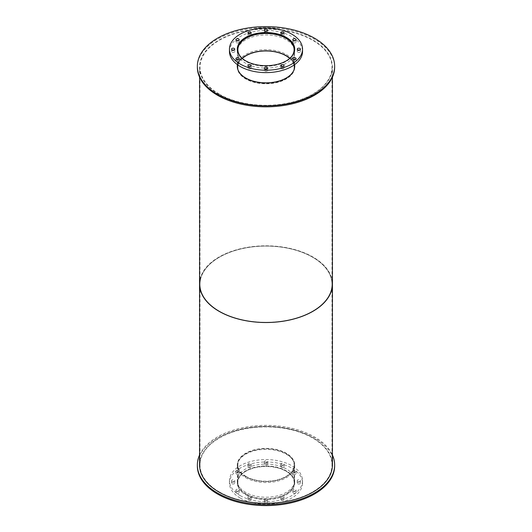 <?xml version="1.0" encoding="UTF-8"?>
<svg xmlns="http://www.w3.org/2000/svg" width="532" height="532" viewBox="0 0 532 532"><rect width="100%" height="100%" fill="white"/><g stroke="black" fill="none" stroke-linecap="round" stroke-linejoin="round"><path stroke-width="0.4" stroke-dasharray="2.66 2" d="M246.11 476.473A28.123 16.239 180 0 1 237.877 464.995A28.123 16.239 180 0 1 266 448.755A28.123 16.239 180 0 1 294.123 464.995A28.123 16.239 180 0 1 276.76 479.99A28.123 16.239 180 0 1 246.11 476.473M246.11 493.955A28.123 16.239 0 0 0 276.76 497.473A28.123 16.239 0 0 0 294.123 482.471A28.123 16.239 0 0 0 266 466.232A28.123 16.239 0 0 0 237.877 482.471A28.123 16.239 0 0 0 246.11 493.955M245.797 476.652A28.568 16.492 180 0 1 237.432 464.995A28.568 16.492 180 0 1 266 448.496A28.568 16.492 180 0 1 294.568 464.995A28.568 16.492 180 0 1 276.933 480.23A28.568 16.492 180 0 1 245.797 476.652M245.797 494.135A28.568 16.492 180 0 1 237.432 482.471A28.568 16.492 180 0 1 266 465.979A28.568 16.492 180 0 1 294.568 482.471A28.568 16.492 180 0 1 276.933 497.706A28.568 16.492 180 0 1 245.797 494.135M245.698 492.386A28.715 16.578 180 0 1 237.285 480.662A28.715 16.578 180 0 1 266 464.084A28.715 16.578 180 0 1 294.715 480.662A28.715 16.578 180 0 1 276.986 495.977A28.715 16.578 180 0 1 245.698 492.386M245.698 494.793A28.715 16.578 0 0 0 276.986 498.391A28.715 16.578 0 0 0 294.715 483.076A28.715 16.578 0 0 0 266 466.498A28.715 16.578 0 0 0 237.285 483.076A28.715 16.578 0 0 0 245.698 494.793M293.298 490.81A1.623 0.938 180 0 1 292.826 490.145A1.623 0.938 180 0 1 294.449 489.207A1.623 0.938 180 0 1 296.071 490.145A1.623 0.938 180 0 1 295.067 491.009A1.623 0.938 180 0 1 293.298 490.81M293.298 493.217A1.623 0.938 0 0 0 295.067 493.423A1.623 0.938 0 0 0 296.071 492.559A1.623 0.938 0 0 0 294.449 491.621A1.623 0.938 0 0 0 292.826 492.559A1.623 0.938 0 0 0 293.298 493.217M297.701 481.327A1.623 0.938 180 0 1 297.222 480.662A1.623 0.938 180 0 1 298.851 479.724A1.623 0.938 180 0 1 300.474 480.662A1.623 0.938 180 0 1 299.469 481.527A1.623 0.938 180 0 1 297.701 481.327M297.701 483.734A1.623 0.938 0 0 0 299.469 483.94A1.623 0.938 0 0 0 300.474 483.076A1.623 0.938 0 0 0 298.851 482.138A1.623 0.938 0 0 0 297.222 483.076A1.623 0.938 0 0 0 297.701 483.734M293.298 471.844A1.623 0.938 180 0 1 292.826 471.179A1.623 0.938 180 0 1 294.449 470.241A1.623 0.938 180 0 1 296.071 471.179A1.623 0.938 180 0 1 295.067 472.044A1.623 0.938 180 0 1 293.298 471.844M293.298 474.251A1.623 0.938 0 0 0 295.067 474.458A1.623 0.938 0 0 0 296.071 473.593A1.623 0.938 0 0 0 294.449 472.655A1.623 0.938 0 0 0 292.826 473.593A1.623 0.938 0 0 0 293.298 474.251M281.275 464.902A1.623 0.938 180 0 1 280.803 464.237A1.623 0.938 180 0 1 282.425 463.299A1.623 0.938 180 0 1 284.048 464.237A1.623 0.938 180 0 1 283.044 465.108A1.623 0.938 180 0 1 281.275 464.902M281.275 467.315A1.623 0.938 0 0 0 283.044 467.515A1.623 0.938 0 0 0 284.048 466.65A1.623 0.938 0 0 0 282.425 465.713A1.623 0.938 0 0 0 280.803 466.65A1.623 0.938 0 0 0 281.275 467.315M264.85 462.361A1.623 0.938 180 0 1 264.377 461.696A1.623 0.938 180 0 1 266 460.759A1.623 0.938 180 0 1 267.623 461.696A1.623 0.938 180 0 1 266.618 462.561A1.623 0.938 180 0 1 264.85 462.361M264.85 464.769A1.623 0.938 0 0 0 266.618 464.975A1.623 0.938 0 0 0 267.623 464.11A1.623 0.938 0 0 0 266 463.173A1.623 0.938 0 0 0 264.377 464.11A1.623 0.938 0 0 0 264.85 464.769M248.431 464.902A1.623 0.938 180 0 1 247.952 464.237A1.623 0.938 180 0 1 249.575 463.299A1.623 0.938 180 0 1 251.197 464.237A1.623 0.938 180 0 1 250.2 465.108A1.623 0.938 180 0 1 248.431 464.902M248.431 467.315A1.623 0.938 0 0 0 250.2 467.515A1.623 0.938 0 0 0 251.197 466.65A1.623 0.938 0 0 0 249.575 465.713A1.623 0.938 0 0 0 247.952 466.65A1.623 0.938 0 0 0 248.431 467.315M236.401 471.844A1.623 0.938 180 0 1 235.929 471.179A1.623 0.938 180 0 1 237.551 470.241A1.623 0.938 180 0 1 239.174 471.179A1.623 0.938 180 0 1 238.176 472.044A1.623 0.938 180 0 1 236.401 471.844M236.401 474.251A1.623 0.938 0 0 0 238.176 474.458A1.623 0.938 0 0 0 239.174 473.593A1.623 0.938 0 0 0 237.551 472.655A1.623 0.938 0 0 0 235.929 473.593A1.623 0.938 0 0 0 236.401 474.251M232.005 481.327A1.623 0.938 180 0 1 231.526 480.662A1.623 0.938 180 0 1 233.149 479.724A1.623 0.938 180 0 1 234.778 480.662A1.623 0.938 180 0 1 233.774 481.527A1.623 0.938 180 0 1 232.005 481.327M232.005 483.734A1.623 0.938 0 0 0 233.774 483.94A1.623 0.938 0 0 0 234.778 483.076A1.623 0.938 0 0 0 233.149 482.138A1.623 0.938 0 0 0 231.526 483.076A1.623 0.938 0 0 0 232.005 483.734M236.401 490.81A1.623 0.938 180 0 1 235.929 490.145A1.623 0.938 180 0 1 237.551 489.207A1.623 0.938 180 0 1 239.174 490.145A1.623 0.938 180 0 1 238.176 491.009A1.623 0.938 180 0 1 236.401 490.81M236.401 493.217A1.623 0.938 0 0 0 238.176 493.423A1.623 0.938 0 0 0 239.174 492.559A1.623 0.938 0 0 0 237.551 491.621A1.623 0.938 0 0 0 235.929 492.559A1.623 0.938 0 0 0 236.401 493.217M248.431 497.753A1.623 0.938 180 0 1 247.952 497.088A1.623 0.938 180 0 1 249.575 496.15A1.623 0.938 180 0 1 251.197 497.088A1.623 0.938 180 0 1 250.2 497.952A1.623 0.938 180 0 1 248.431 497.753M248.431 500.16A1.623 0.938 0 0 0 250.2 500.366A1.623 0.938 0 0 0 251.197 499.495A1.623 0.938 0 0 0 249.575 498.557A1.623 0.938 0 0 0 247.952 499.495A1.623 0.938 0 0 0 248.431 500.16M264.85 500.293A1.623 0.938 180 0 1 264.377 499.628A1.623 0.938 180 0 1 266 498.69A1.623 0.938 180 0 1 267.623 499.628A1.623 0.938 180 0 1 266.618 500.492A1.623 0.938 180 0 1 264.85 500.293M264.85 502.7A1.623 0.938 0 0 0 266.618 502.906A1.623 0.938 0 0 0 267.623 502.035A1.623 0.938 0 0 0 266 501.097A1.623 0.938 0 0 0 264.377 502.035A1.623 0.938 0 0 0 264.85 502.7M281.275 497.753A1.623 0.938 180 0 1 280.803 497.088A1.623 0.938 180 0 1 282.425 496.15A1.623 0.938 180 0 1 284.048 497.088A1.623 0.938 180 0 1 283.044 497.952A1.623 0.938 180 0 1 281.275 497.753M281.275 500.16A1.623 0.938 0 0 0 283.044 500.366A1.623 0.938 0 0 0 284.048 499.495A1.623 0.938 0 0 0 282.425 498.557A1.623 0.938 0 0 0 280.803 499.495A1.623 0.938 0 0 0 281.275 500.16M240.165 495.578A36.542 21.094 180 0 1 229.458 480.662A36.542 21.094 180 0 1 266 459.568A36.542 21.094 180 0 1 302.542 480.662A36.542 21.094 180 0 1 279.985 500.153A36.542 21.094 180 0 1 240.165 495.578M240.165 497.992A36.542 21.094 180 0 1 229.458 483.076A36.542 21.094 180 0 1 266 461.976A36.542 21.094 180 0 1 302.542 483.076A36.542 21.094 180 0 1 279.985 502.56A36.542 21.094 180 0 1 240.165 497.992M289.435 58.7A28.123 16.239 180 0 1 246.11 61.2A28.123 16.239 180 0 1 242.565 58.7M242.299 58.46A28.123 16.239 0 0 0 237.877 67.198A28.123 16.239 0 0 0 246.11 78.683A28.123 16.239 0 0 0 276.76 82.201A28.123 16.239 0 0 0 294.123 67.198A28.123 16.239 0 0 0 289.701 58.46M294.349 51.757A28.568 16.492 180 0 1 275.277 65.316A28.568 16.492 180 0 1 245.797 61.38A28.568 16.492 180 0 1 237.651 51.757M294.515 68.176A28.568 16.492 180 0 1 276.141 82.62A28.568 16.492 180 0 1 245.797 78.862A28.568 16.492 180 0 1 237.485 68.176M237.432 67.198A28.568 16.492 180 0 1 266 50.706A28.568 16.492 180 0 1 294.568 67.198M237.358 50.321A28.715 16.578 0 0 0 237.285 51.531A28.715 16.578 0 0 0 245.698 63.248A28.715 16.578 0 0 0 276.986 66.846A28.715 16.578 0 0 0 294.715 51.531A28.715 16.578 0 0 0 294.642 50.321M294.568 49.848A28.715 16.578 0 0 0 266 34.952A28.715 16.578 0 0 0 237.432 49.848M293.298 61.672A1.623 0.938 0 0 0 295.067 61.878A1.623 0.938 0 0 0 296.071 61.014A1.623 0.938 0 0 0 294.449 60.076A1.623 0.938 0 0 0 292.826 61.014A1.623 0.938 0 0 0 293.298 61.672M297.701 52.189A1.623 0.938 0 0 0 299.469 52.395A1.623 0.938 0 0 0 300.474 51.531A1.623 0.938 0 0 0 298.851 50.593A1.623 0.938 0 0 0 297.222 51.531A1.623 0.938 0 0 0 297.701 52.189M293.298 42.706A1.623 0.938 0 0 0 295.067 42.912A1.623 0.938 0 0 0 296.071 42.048A1.623 0.938 0 0 0 294.449 41.11A1.623 0.938 0 0 0 292.826 42.048A1.623 0.938 0 0 0 293.298 42.706M281.275 35.77A1.623 0.938 0 0 0 283.044 35.97A1.623 0.938 0 0 0 284.048 35.105A1.623 0.938 0 0 0 282.425 34.168A1.623 0.938 0 0 0 280.803 35.105A1.623 0.938 0 0 0 281.275 35.77M264.85 33.223A1.623 0.938 0 0 0 266.618 33.43A1.623 0.938 0 0 0 267.623 32.565A1.623 0.938 0 0 0 266 31.627A1.623 0.938 0 0 0 264.377 32.565A1.623 0.938 0 0 0 264.85 33.223M248.431 35.77A1.623 0.938 0 0 0 250.2 35.97A1.623 0.938 0 0 0 251.197 35.105A1.623 0.938 0 0 0 249.575 34.168A1.623 0.938 0 0 0 247.952 35.105A1.623 0.938 0 0 0 248.431 35.77M236.401 42.706A1.623 0.938 0 0 0 238.176 42.912A1.623 0.938 0 0 0 239.174 42.048A1.623 0.938 0 0 0 237.551 41.11A1.623 0.938 0 0 0 235.929 42.048A1.623 0.938 0 0 0 236.401 42.706M232.005 52.189A1.623 0.938 0 0 0 233.774 52.395A1.623 0.938 0 0 0 234.778 51.531A1.623 0.938 0 0 0 233.149 50.593A1.623 0.938 0 0 0 231.526 51.531A1.623 0.938 0 0 0 232.005 52.189M236.401 61.672A1.623 0.938 0 0 0 238.176 61.878A1.623 0.938 0 0 0 239.174 61.014A1.623 0.938 0 0 0 237.551 60.076A1.623 0.938 0 0 0 235.929 61.014A1.623 0.938 0 0 0 236.401 61.672M248.431 68.615A1.623 0.938 0 0 0 250.2 68.821A1.623 0.938 0 0 0 251.197 67.95A1.623 0.938 0 0 0 249.575 67.012A1.623 0.938 0 0 0 247.952 67.95A1.623 0.938 0 0 0 248.431 68.615M264.85 71.155A1.623 0.938 0 0 0 266.618 71.361A1.623 0.938 0 0 0 267.623 70.49A1.623 0.938 0 0 0 266 69.559A1.623 0.938 0 0 0 264.377 70.49A1.623 0.938 0 0 0 264.85 71.155M281.275 68.615A1.623 0.938 0 0 0 283.044 68.821A1.623 0.938 0 0 0 284.048 67.95A1.623 0.938 0 0 0 282.425 67.012A1.623 0.938 0 0 0 280.803 67.95A1.623 0.938 0 0 0 281.275 68.615M229.458 51.531A36.542 21.094 180 0 1 266 30.43A36.542 21.094 180 0 1 302.542 51.531M245.698 476.712A28.715 16.578 180 0 1 237.285 464.995A28.715 16.578 180 0 1 266 448.416A28.715 16.578 180 0 1 294.715 464.995A28.715 16.578 180 0 1 276.986 480.31A28.715 16.578 180 0 1 245.698 476.712M245.698 477.676A28.715 16.578 0 0 0 276.986 481.274A28.715 16.578 0 0 0 294.715 465.959A28.715 16.578 0 0 0 266 449.38A28.715 16.578 0 0 0 237.285 465.959A28.715 16.578 0 0 0 245.698 477.676M199.567 455.006A68.648 39.634 180 0 1 266 425.354A68.648 39.634 180 0 1 332.433 455.006M197.352 465.959A68.648 39.634 180 0 1 266 426.325A68.648 39.634 180 0 1 334.648 465.959M237.412 64.665A28.715 16.578 180 0 1 266 49.656A28.715 16.578 180 0 1 294.588 64.665M237.299 66.719A28.715 16.578 0 0 0 237.285 67.198A28.715 16.578 0 0 0 245.698 78.922A28.715 16.578 0 0 0 276.986 82.513A28.715 16.578 0 0 0 294.715 67.198A28.715 16.578 0 0 0 294.701 66.719M294.568 65.522A28.715 16.578 0 0 0 266 50.62A28.715 16.578 0 0 0 237.432 65.522M197.352 67.198A68.648 39.634 180 0 1 266 27.564A68.648 39.634 180 0 1 334.648 67.198M219.337 311.12A65.995 38.098 180 0 1 200.005 284.174A65.995 38.098 180 0 1 266 246.077A65.995 38.098 180 0 1 331.995 284.174A65.995 38.098 180 0 1 291.257 319.38A65.995 38.098 180 0 1 219.337 311.12A65.995 38.098 0 0 0 291.257 319.38A65.995 38.098 0 0 0 331.995 284.174A65.995 38.098 0 0 0 266 246.077A65.995 38.098 0 0 0 200.005 284.174A65.995 38.098 0 0 0 219.337 311.12M219.337 491.934A65.995 38.098 0 0 0 291.257 500.193A65.995 38.098 0 0 0 331.995 464.995A65.995 38.098 0 0 0 266 426.89A65.995 38.098 0 0 0 200.005 464.995A65.995 38.098 0 0 0 219.337 491.934M200.005 279.752A66.434 38.357 180 0 1 266 245.824A66.434 38.357 180 0 1 331.995 279.752M199.567 464.995A66.434 38.357 180 0 1 266 426.637A66.434 38.357 180 0 1 332.433 464.995M219.337 94.137A65.995 38.098 180 0 1 200.005 67.198A65.995 38.098 180 0 1 266 29.1A65.995 38.098 180 0 1 331.995 67.198A65.995 38.098 180 0 1 291.257 102.397A65.995 38.098 180 0 1 219.337 94.137M219.024 94.324A66.434 38.357 180 0 1 199.567 67.198A66.434 38.357 180 0 1 266 28.841A66.434 38.357 180 0 1 332.433 67.198A66.434 38.357 180 0 1 291.423 102.636A66.434 38.357 180 0 1 219.024 94.324M199.567 284.174A66.434 38.357 180 0 1 266 245.824A66.434 38.357 180 0 1 332.433 284.174M294.123 482.471L294.123 464.995M237.877 482.471L237.877 464.995M294.568 482.471L294.568 464.995M237.432 482.471L237.432 464.995M294.715 483.076L294.715 480.662M237.285 483.076L237.285 480.662M296.071 492.559L296.071 490.145M292.826 492.559L292.826 490.145M300.474 483.076L300.474 480.662M297.222 483.076L297.222 480.662M296.071 473.593L296.071 471.179M292.826 473.593L292.826 471.179M284.048 466.65L284.048 464.237M280.803 466.65L280.803 464.237M267.623 464.11L267.623 461.696M264.377 464.11L264.377 461.696M251.197 466.65L251.197 464.237M247.952 466.65L247.952 464.237M239.174 473.593L239.174 471.179M235.929 473.593L235.929 471.179M234.778 483.076L234.778 480.662M231.526 483.076L231.526 480.662M239.174 492.559L239.174 490.145M235.929 492.559L235.929 490.145M251.197 499.495L251.197 497.088M247.952 499.495L247.952 497.088M267.623 502.035L267.623 499.628M264.377 502.035L264.377 499.628M284.048 499.495L284.048 497.088M280.803 499.495L280.803 497.088M302.542 483.076L302.542 480.662M229.458 483.076L229.458 480.662M294.123 67.198L294.123 49.722M237.877 67.198L237.877 49.722M294.568 64.685L294.568 50.799M237.432 64.685L237.432 50.799M294.715 51.531L294.715 49.117M237.285 51.531L237.285 49.117M296.071 61.014L296.071 58.6M292.826 61.014L292.826 58.6M300.474 51.531L300.474 49.117M297.222 51.531L297.222 49.117M296.071 42.048L296.071 39.634M292.826 42.048L292.826 39.634M284.048 35.105L284.048 32.691M280.803 35.105L280.803 32.691M267.623 32.565L267.623 30.151M264.377 32.565L264.377 30.151M251.197 35.105L251.197 32.691M247.952 35.105L247.952 32.691M239.174 42.048L239.174 39.634M235.929 42.048L235.929 39.634M234.778 51.531L234.778 49.117M231.526 51.531L231.526 49.117M239.174 61.014L239.174 58.6M235.929 61.014L235.929 58.6M251.197 67.95L251.197 65.542M247.952 67.95L247.952 65.542M267.623 70.49L267.623 68.083M264.377 70.49L264.377 68.083M284.048 67.95L284.048 65.542M280.803 67.95L280.803 65.542M294.715 465.959L294.715 464.995M237.285 465.959L237.285 464.995M294.715 67.198L294.715 66.234M237.285 67.198L237.285 66.234M331.995 464.995L331.995 67.198M200.005 464.995L200.005 67.198M332.433 77.187L332.433 67.198M199.567 77.187L199.567 67.198"/><path stroke-width="0.8" d="M242.565 58.7A28.123 16.239 180 0 1 237.877 49.722A28.123 16.239 180 0 1 266 33.483A28.123 16.239 180 0 1 294.123 49.722A28.123 16.239 180 0 1 289.435 58.7M289.701 58.46A28.123 16.239 0 0 0 242.299 58.46M237.651 51.757A28.568 16.492 180 0 1 237.432 49.722A28.568 16.492 180 0 1 266 33.23A28.568 16.492 180 0 1 294.568 49.722A28.568 16.492 180 0 1 294.349 51.757M237.485 68.176A28.568 16.492 180 0 1 237.432 67.198L237.432 64.685M294.568 64.685L294.568 67.198A28.568 16.492 180 0 1 294.515 68.176M245.698 60.841A28.715 16.578 180 0 1 237.285 49.117A28.715 16.578 180 0 1 266 32.538A28.715 16.578 180 0 1 294.715 49.117A28.715 16.578 180 0 1 276.986 64.432A28.715 16.578 180 0 1 245.698 60.841M294.642 50.321A28.715 16.578 0 0 0 294.568 49.848M237.432 49.848A28.715 16.578 0 0 0 237.358 50.321M293.298 59.265A1.623 0.938 180 0 1 292.826 58.6A1.623 0.938 180 0 1 294.449 57.662A1.623 0.938 180 0 1 296.071 58.6A1.623 0.938 180 0 1 295.067 59.464A1.623 0.938 180 0 1 293.298 59.265M297.701 49.782A1.623 0.938 180 0 1 297.222 49.117A1.623 0.938 180 0 1 298.851 48.179A1.623 0.938 180 0 1 300.474 49.117A1.623 0.938 180 0 1 299.469 49.981A1.623 0.938 180 0 1 297.701 49.782M293.298 40.299A1.623 0.938 180 0 1 292.826 39.634A1.623 0.938 180 0 1 294.449 38.696A1.623 0.938 180 0 1 296.071 39.634A1.623 0.938 180 0 1 295.067 40.498A1.623 0.938 180 0 1 293.298 40.299M281.275 33.356A1.623 0.938 180 0 1 280.803 32.691A1.623 0.938 180 0 1 282.425 31.754A1.623 0.938 180 0 1 284.048 32.691A1.623 0.938 180 0 1 283.044 33.563A1.623 0.938 180 0 1 281.275 33.356M264.85 30.816A1.623 0.938 180 0 1 264.377 30.151A1.623 0.938 180 0 1 266 29.213A1.623 0.938 180 0 1 267.623 30.151A1.623 0.938 180 0 1 266.618 31.016A1.623 0.938 180 0 1 264.85 30.816M248.431 33.356A1.623 0.938 180 0 1 247.952 32.691A1.623 0.938 180 0 1 249.575 31.754A1.623 0.938 180 0 1 251.197 32.691A1.623 0.938 180 0 1 250.2 33.563A1.623 0.938 180 0 1 248.431 33.356M236.401 40.299A1.623 0.938 180 0 1 235.929 39.634A1.623 0.938 180 0 1 237.551 38.696A1.623 0.938 180 0 1 239.174 39.634A1.623 0.938 180 0 1 238.176 40.498A1.623 0.938 180 0 1 236.401 40.299M232.005 49.782A1.623 0.938 180 0 1 231.526 49.117A1.623 0.938 180 0 1 233.149 48.179A1.623 0.938 180 0 1 234.778 49.117A1.623 0.938 180 0 1 233.774 49.981A1.623 0.938 180 0 1 232.005 49.782M236.401 59.265A1.623 0.938 180 0 1 235.929 58.6A1.623 0.938 180 0 1 237.551 57.662A1.623 0.938 180 0 1 239.174 58.6A1.623 0.938 180 0 1 238.176 59.464A1.623 0.938 180 0 1 236.401 59.265M248.431 66.207A1.623 0.938 180 0 1 247.952 65.542A1.623 0.938 180 0 1 249.575 64.605A1.623 0.938 180 0 1 251.197 65.542A1.623 0.938 180 0 1 250.2 66.407A1.623 0.938 180 0 1 248.431 66.207M264.85 68.748A1.623 0.938 180 0 1 264.377 68.083A1.623 0.938 180 0 1 266 67.145A1.623 0.938 180 0 1 267.623 68.083A1.623 0.938 180 0 1 266.618 68.947A1.623 0.938 180 0 1 264.85 68.748M281.275 66.207A1.623 0.938 180 0 1 280.803 65.542A1.623 0.938 180 0 1 282.425 64.605A1.623 0.938 180 0 1 284.048 65.542A1.623 0.938 180 0 1 283.044 66.407A1.623 0.938 180 0 1 281.275 66.207M240.165 64.033A36.542 21.094 180 0 1 229.458 49.117A36.542 21.094 180 0 1 266 28.023A36.542 21.094 180 0 1 302.542 49.117A36.542 21.094 180 0 1 279.985 68.608A36.542 21.094 180 0 1 240.165 64.033M302.542 49.117L302.542 51.531A36.542 21.094 180 0 1 279.985 71.015A36.542 21.094 180 0 1 240.165 66.447A36.542 21.094 180 0 1 229.458 51.531L229.458 49.117M332.433 455.006A68.648 39.634 180 0 1 334.648 464.995A68.648 39.634 180 0 1 292.274 501.609A68.648 39.634 180 0 1 217.455 493.018A68.648 39.634 180 0 1 197.352 464.995A68.648 39.634 180 0 1 199.567 455.006M334.648 464.995L334.648 465.959A68.648 39.634 180 0 1 292.274 502.574A68.648 39.634 180 0 1 217.455 493.982A68.648 39.634 180 0 1 197.352 465.959L197.352 464.995M294.588 64.665A28.715 16.578 180 0 1 294.715 66.234A28.715 16.578 180 0 1 276.986 81.549A28.715 16.578 180 0 1 245.698 77.958A28.715 16.578 180 0 1 237.285 66.234A28.715 16.578 180 0 1 237.412 64.665M294.701 66.719A28.715 16.578 0 0 0 294.568 65.522M237.432 65.522A28.715 16.578 0 0 0 237.299 66.719M217.455 94.264A68.648 39.634 180 0 1 197.352 66.234A68.648 39.634 180 0 1 266 26.6A68.648 39.634 180 0 1 334.648 66.234A68.648 39.634 180 0 1 292.274 102.856A68.648 39.634 180 0 1 217.455 94.264M334.648 66.234L334.648 67.198A68.648 39.634 180 0 1 292.274 103.82A68.648 39.634 180 0 1 217.455 95.228A68.648 39.634 180 0 1 197.352 67.198L197.352 66.234M331.995 279.752A66.434 38.357 180 0 1 332.433 284.174A66.434 38.357 180 0 1 291.423 319.612A66.434 38.357 180 0 1 219.024 311.3A66.434 38.357 180 0 1 199.567 284.174A66.434 38.357 180 0 1 200.005 279.752M199.567 284.174A66.434 38.357 180 0 0 219.024 311.3A66.434 38.357 180 0 0 291.423 319.612A66.434 38.357 180 0 0 332.433 284.174L332.433 464.995A66.434 38.357 180 0 1 291.423 500.426A66.434 38.357 180 0 1 219.024 492.113A66.434 38.357 180 0 1 199.567 464.995L199.567 77.187M294.568 50.799L294.568 49.722M237.432 50.799L237.432 49.722M332.433 284.174L332.433 77.187"/></g></svg>
